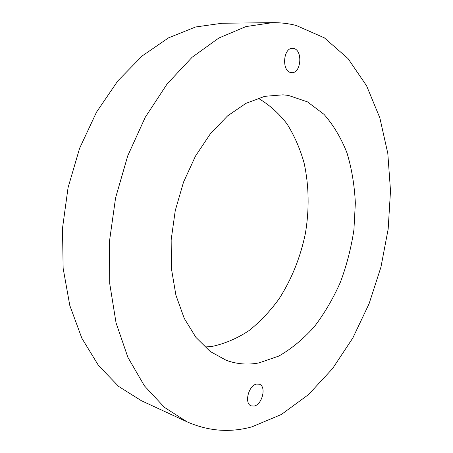 <?xml version="1.0" encoding="UTF-8"?>
<svg xmlns="http://www.w3.org/2000/svg" width="453" height="453" viewBox="0 0 453 453"><rect width="100%" height="100%" fill="white"/><g stroke="black" fill="none" stroke-linecap="round" stroke-linejoin="round"><path stroke-width="0.68" d="M290.962 72.565L291.692 72.65C301.132 73.635 303.063 50.034 293.618 48.494L292.598 48.375C283.097 47.576 281.534 71.489 290.962 72.565M254.195 406.047C262.276 404.597 266.619 386.415 259.41 384.235L256.619 384.059C248.595 385.203 243.974 403.583 251.155 405.871L254.195 406.047M204.858 347.049L212.848 346.256C225.435 343.453 237.508 338.227 249.059 330.577C260.13 321.738 270.141 311.16 279.082 298.844C291.704 279.11 300.486 257.242 305.435 233.227C309.416 209.054 308.986 185.69 304.133 163.137C300.084 148.737 294.376 135.662 287.009 123.918C278.748 113.165 269.105 104.586 258.08 98.182M258.952 362.915L278.827 356.069C291.647 348.691 303.499 338.878 314.388 326.63C324.546 313.278 333.232 298.442 340.441 282.117C346.709 265.226 351.205 247.797 353.918 229.83L355.345 203.057C354.523 185.424 351.743 168.731 347.009 152.984C341.166 138.063 333.487 125.175 323.974 114.315L307.519 101.891L288.442 95.43L283.023 94.824L264.739 96.33L245.985 103.335L227.587 115.883L210.441 133.686L195.47 156.109L183.51 182.174L175.254 210.594L171.16 239.909L171.415 268.584L175.906 295.169L184.269 318.425L195.928 337.4L210.181 351.466L226.245 360.316C236.925 364.172 247.825 365.039 258.952 362.915M296.154 25.453C288.538 23.511 280.628 22.582 272.423 22.656L245.928 26.585L218.771 38.069L192.078 57.288L167.129 83.952L145.266 117.248L127.74 155.821L115.589 197.836L109.496 241.143L109.711 283.51L116.047 322.842L127.905 357.377L144.399 385.826L164.49 407.417L187.061 421.839C208.431 431.205 230.045 432.87 251.902 426.845L281.358 414.489L308.487 394.625L332.502 368.668L352.842 337.961L369.093 303.72L380.95 267.072L388.164 229.082L390.509 190.809L387.796 153.352L379.852 117.899L366.585 85.793L348.006 58.55L324.348 37.842L296.154 25.453M272.423 22.656L222.123 23.245L195.611 26.976L168.618 37.809L142.265 55.883L117.803 80.917L96.517 112.134L79.609 148.284L68.058 187.672L62.491 228.34L63.137 268.238L69.79 305.435L81.874 338.283L98.533 365.554L118.731 386.483L141.404 400.729L187.061 421.839"/></g></svg>
